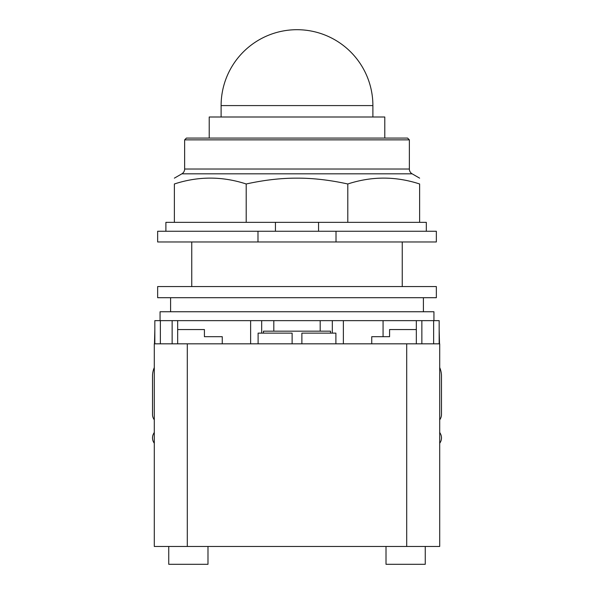 <?xml version="1.0" encoding="UTF-8"?>
<svg xmlns="http://www.w3.org/2000/svg" width="594" height="594" viewBox="0 0 594 594"><rect width="100%" height="100%" fill="white"/><g stroke="black" fill="none" stroke-linecap="round" stroke-linejoin="round"><path stroke-width="0.89" d="M384.786 138.075L384.786 117.003L209.222 117.003L209.222 138.075M184.637 139.857L409.363 139.857L407.581 138.075L186.419 138.075L184.637 139.857L184.637 169.03A5.532 5.532 0 0 1 181.875 173.819L412.125 173.819A5.532 5.532 0 0 1 409.363 169.03L184.637 169.03M246.206 183.984L246.206 222.342L174.369 222.342L174.369 183.984C174.369 176.158 174.369 176.158 174.369 183.984C174.369 176.158 174.369 176.158 174.369 183.984C198.314 176.158 222.26 176.158 246.206 183.984C264.152 180.034 281.088 178.089 297 178.148C312.912 178.089 329.848 180.034 347.794 183.984C371.74 176.158 395.686 176.158 419.631 183.984C419.631 176.158 419.631 176.158 419.631 183.984C419.631 176.158 419.631 176.158 419.631 183.984L419.631 222.342L347.794 222.342L347.794 183.984M246.206 222.342L318.555 222.342L318.555 231.259M318.555 222.342L347.794 222.342M174.369 222.342L165.897 222.342L165.897 231.259M426.321 231.259L426.321 222.342L419.631 222.342M275.445 231.259L275.445 222.342M257.982 231.259L157.648 231.259L157.648 241.966L257.982 241.966L257.982 231.259L336.018 231.259L336.018 241.966L257.982 241.966M336.018 241.966L436.352 241.966L436.352 231.259L336.018 231.259M439.701 419.817A8.917 8.917 0 0 0 441.483 414.464L441.483 376.113A21.406 21.406 0 0 0 439.701 367.56M439.701 443.235A8.917 8.917 0 0 0 440.288 433.427L439.701 432.41M154.299 432.402L153.712 433.427A8.917 8.917 0 0 0 154.299 443.235M154.299 367.56A21.406 21.406 0 0 0 152.517 376.113L152.517 414.464A8.917 8.917 0 0 0 154.299 419.817M207.989 546.465L207.989 564.3L168.748 564.3L168.748 546.465M425.252 546.465L425.252 564.3L386.011 564.3L386.011 546.465M222.26 343.829L222.26 336.694L204.425 336.694L204.425 329.559L177.665 329.559M154.477 343.829L154.834 329.559M222.26 336.694L204.425 336.694M439.701 546.465L439.701 343.829L439.701 546.465L154.299 546.465L154.299 343.829L187.303 343.829L187.303 546.465M263.469 333.13L263.469 331.17L330.531 331.17L330.531 333.13M292.122 343.829L292.122 333.13L258.108 333.13L258.108 343.829M335.892 343.829L335.892 333.13L301.878 333.13L301.878 343.829M439.701 343.829L187.303 343.829M383.071 320.641L383.071 336.694L371.74 336.694L371.74 343.829M416.335 329.559L389.575 329.559L389.575 336.694L371.74 336.694M439.523 343.829L439.166 329.559M439.166 343.829L439.166 320.641L332.321 320.641L332.321 333.13L332.321 320.641L250.623 320.641L250.623 343.829L250.623 320.641L154.834 320.641L154.834 343.829M261.679 333.13L261.679 320.641L261.679 333.13M343.377 343.829L343.377 320.641L343.377 343.829M297 286.56L157.648 286.56L157.648 297.705L436.352 297.705L436.352 286.56L297 286.56M160.061 320.641L160.061 311.753L433.939 311.753L433.939 320.641M170.597 311.753L170.597 297.705M423.403 297.705L423.403 311.753M221.109 105.591A75.891 75.891 0 0 1 297 29.7A75.891 75.891 0 0 1 372.891 105.591L221.109 105.591L221.109 117.003M406.697 343.829L406.697 546.465M433.635 343.829L433.635 320.641M160.365 343.829L160.365 320.641M172.141 343.829L172.141 320.641M421.859 343.829L421.859 320.641M372.891 105.591L372.891 117.003M409.363 139.857L409.363 169.03M181.875 173.819L174.369 178.148M412.125 173.819L419.631 178.148M402.242 241.966L402.242 286.56M191.758 241.966L191.758 286.56M177.665 343.829L177.665 320.641M416.335 343.829L416.335 320.641M273.812 331.17L273.812 320.641M320.188 331.17L320.188 320.641"/></g></svg>
